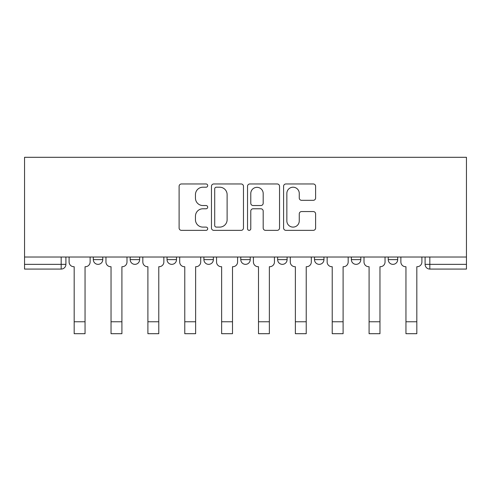 <?xml version="1.0" encoding="UTF-8"?>
<svg xmlns="http://www.w3.org/2000/svg" width="491" height="491" viewBox="0 0 491 491"><rect width="100%" height="100%" fill="white"/><g stroke="black" fill="none" stroke-linecap="round" stroke-linejoin="round"><path stroke-width="0.74" d="M207.693 185.586A1.626 1.626 0 0 0 206.067 183.965L181.425 183.965A2.32 2.32 0 0 0 179.105 186.285L179.105 228.033A2.32 2.32 0 0 0 181.425 230.353L206.067 230.353A1.626 1.626 0 0 0 207.693 228.732A1.626 1.626 0 0 0 206.067 227.106L202.881 227.106A7.42 7.42 0 0 1 195.455 219.686L195.455 216.206A7.42 7.42 0 0 1 202.881 208.779L206.067 208.779A1.626 1.626 0 0 0 207.693 207.159A1.626 1.626 0 0 0 206.067 205.533L202.881 205.533A7.42 7.42 0 0 1 195.455 198.112L195.455 194.632A7.42 7.42 0 0 1 202.881 187.212L206.067 187.212A1.626 1.626 0 0 0 207.693 185.586M388.234 257.02L388.234 259.622L397.685 259.622A4.726 4.726 0 0 1 392.96 264.348A4.726 4.726 0 0 1 388.234 259.622L388.234 257.02M314.504 257.02L314.504 259.622L323.956 259.622A4.726 4.726 0 0 1 319.23 264.348A4.726 4.726 0 0 1 314.504 259.622L314.504 257.02M277.636 257.02L277.636 259.622L287.088 259.622A4.726 4.726 0 0 1 282.362 264.348A4.726 4.726 0 0 1 277.636 259.622L277.636 257.02M203.912 257.02L203.912 259.622L213.364 259.622A4.726 4.726 0 0 1 208.638 264.348A4.726 4.726 0 0 1 203.912 259.622L203.912 257.02M313.289 200.316A2.32 2.32 0 0 0 315.609 197.996L315.609 186.285A2.32 2.32 0 0 0 313.289 183.965L285.915 183.965A2.32 2.32 0 0 0 283.595 186.285L283.595 228.033A2.32 2.32 0 0 0 285.915 230.353L313.289 230.353A2.32 2.32 0 0 0 315.609 228.033L315.609 213.886A2.32 2.32 0 0 0 313.289 211.566L301.572 211.566A2.32 2.32 0 0 0 299.258 213.886L299.258 220.901A6.205 6.205 0 0 1 293.053 227.106A6.205 6.205 0 0 1 286.848 220.901L286.848 193.417A6.205 6.205 0 0 1 293.053 187.212A6.205 6.205 0 0 1 299.258 193.417L299.258 197.996A2.32 2.32 0 0 0 301.572 200.316L313.289 200.316M466.45 257.02L24.55 257.02L24.55 157.298L466.45 157.298L466.45 269.074L429.821 269.074A4.726 4.726 0 0 1 425.096 264.348L466.45 264.348M243.468 186.285A2.32 2.32 0 0 0 241.149 183.965L213.781 183.965A2.32 2.32 0 0 0 211.461 186.285L211.461 228.033A2.32 2.32 0 0 0 213.781 230.353L241.149 230.353A2.32 2.32 0 0 0 243.468 228.033L243.468 186.285M249.851 183.965L277.219 183.965A2.32 2.32 0 0 1 279.539 186.285L279.539 228.033A2.32 2.32 0 0 1 277.219 230.353L265.508 230.353A2.32 2.32 0 0 1 263.188 228.033L263.188 211.099A2.32 2.32 0 0 0 260.868 208.779L253.098 208.779A2.32 2.32 0 0 0 250.778 211.099L250.778 228.732A1.626 1.626 0 0 1 249.152 230.353A1.626 1.626 0 0 1 247.532 228.732L247.532 186.285A2.32 2.32 0 0 1 249.851 183.965M425.096 257.02L425.096 264.348M65.904 257.02L65.904 264.348L65.904 257.02M61.179 257.02L61.179 269.074L24.55 269.074L24.55 264.348L65.904 264.348A4.726 4.726 0 0 1 61.179 269.074A4.726 4.726 0 0 0 65.904 264.348M24.55 257.02L24.55 264.348M397.685 257.02L397.685 259.622M360.817 257.02L360.817 259.622A4.726 4.726 0 0 1 356.092 264.348A4.726 4.726 0 0 1 351.366 259.622L360.817 259.622L360.817 257.02M351.366 257.02L351.366 259.622M323.956 257.02L323.956 259.622L323.956 257.02M287.088 259.622L287.088 257.02L287.088 259.622A4.726 4.726 0 0 1 282.362 264.348M250.226 257.02L250.226 259.622A4.726 4.726 0 0 1 245.5 264.348A4.726 4.726 0 0 1 240.774 259.622A4.726 4.726 0 0 0 245.5 264.348A4.726 4.726 0 0 0 250.226 259.622L250.226 257.02M240.774 257.02L240.774 259.622L250.226 259.622M213.364 257.02L213.364 259.622M176.496 257.02L176.496 259.622A4.726 4.726 0 0 1 171.77 264.348A4.726 4.726 0 0 1 167.044 259.622A4.726 4.726 0 0 0 171.77 264.348A4.726 4.726 0 0 0 176.496 259.622L167.044 259.622L167.044 257.02M130.183 257.02L130.183 259.622L139.634 259.622L139.634 257.02L139.634 259.622A4.726 4.726 0 0 1 134.908 264.348A4.726 4.726 0 0 1 130.183 259.622A4.726 4.726 0 0 0 134.908 264.348M93.315 257.02L93.315 259.622L102.766 259.622L102.766 257.02L102.766 259.622A4.726 4.726 0 0 1 98.04 264.348A4.726 4.726 0 0 1 93.315 259.622A4.726 4.726 0 0 0 98.04 264.348M216.335 187.212A1.626 1.626 0 0 0 214.708 188.832L214.708 225.486A1.626 1.626 0 0 0 216.335 227.106L219.698 227.106A7.42 7.42 0 0 0 227.118 219.686L227.118 194.632A7.42 7.42 0 0 0 219.698 187.212L216.335 187.212M263.188 193.534A6.205 6.205 0 0 0 256.983 187.329A6.205 6.205 0 0 0 250.778 193.534L250.778 203.213A2.32 2.32 0 0 0 253.098 205.533L260.868 205.533A2.32 2.32 0 0 0 263.188 203.213L263.188 193.534M69.096 261.985L69.096 257.02L69.096 261.985A4.726 4.726 0 0 0 73.822 266.711L74.178 266.711L74.178 289.156M73.822 266.711L74.178 266.711L74.178 333.702L85.047 333.702L85.047 266.711L85.397 266.711L85.047 266.711L85.047 289.156M90.123 261.985L90.123 257.02L90.123 261.985A4.726 4.726 0 0 1 85.397 266.711M85.047 333.702L74.178 333.702M105.958 261.985L105.958 257.02L105.958 261.985A4.726 4.726 0 0 0 110.684 266.711L111.04 266.711L111.04 289.156M110.684 266.711L111.04 266.711L111.04 333.702L121.909 333.702L121.909 266.711L122.265 266.711L121.909 266.711L121.909 289.156M126.991 261.985L126.991 257.02L126.991 261.985A4.726 4.726 0 0 1 122.265 266.711M142.826 261.985L142.826 257.02L142.826 261.985A4.726 4.726 0 0 0 147.552 266.711L147.901 266.711L147.901 289.156M147.552 266.711L147.901 266.711L147.901 333.702L158.777 333.702L158.777 266.711L159.127 266.711L158.777 266.711L158.777 289.156M163.853 261.985L163.853 257.02L163.853 261.985A4.726 4.726 0 0 1 159.127 266.711M121.909 333.702L111.04 333.702M158.777 333.702L147.901 333.702M179.688 261.985L179.688 257.02L179.688 261.985A4.726 4.726 0 0 0 184.413 266.711L184.769 266.711L184.769 289.156M184.413 266.711L184.769 266.711L184.769 333.702L195.639 333.702L195.639 266.711L195.995 266.711L195.639 266.711L195.639 289.156M200.721 261.985L200.721 257.02L200.721 261.985A4.726 4.726 0 0 1 195.995 266.711M216.549 261.985L216.549 257.02L216.549 261.985A4.726 4.726 0 0 0 221.275 266.711L221.631 266.711L221.631 289.156M221.275 266.711L221.631 266.711L221.631 333.702L232.501 333.702L232.501 266.711L232.857 266.711L232.501 266.711L232.501 289.156M237.583 261.985L237.583 257.02L237.583 261.985A4.726 4.726 0 0 1 232.857 266.711M253.417 261.985L253.417 257.02L253.417 261.985A4.726 4.726 0 0 0 258.143 266.711L258.499 266.711L258.499 289.156M258.143 266.711L258.499 266.711L258.499 333.702L269.369 333.702L269.369 266.711L269.725 266.711L269.369 266.711L269.369 289.156M274.451 261.985L274.451 257.02L274.451 261.985A4.726 4.726 0 0 1 269.725 266.711M195.639 333.702L184.769 333.702M232.501 333.702L221.631 333.702M269.369 333.702L258.499 333.702M290.279 261.985L290.279 257.02L290.279 261.985A4.726 4.726 0 0 0 295.005 266.711L295.361 266.711L295.361 289.156M295.005 266.711L295.361 266.711L295.361 333.702L306.231 333.702L306.231 266.711L306.587 266.711L306.231 266.711L306.231 289.156M311.312 261.985L311.312 257.02L311.312 261.985A4.726 4.726 0 0 1 306.587 266.711M306.231 333.702L295.361 333.702M327.147 261.985L327.147 257.02L327.147 261.985A4.726 4.726 0 0 0 331.873 266.711L332.223 266.711L332.223 289.156M331.873 266.711L332.223 266.711L332.223 333.702L343.099 333.702L343.099 266.711L343.448 266.711L343.099 266.711L343.099 289.156M348.174 261.985L348.174 257.02L348.174 261.985A4.726 4.726 0 0 1 343.448 266.711M343.099 333.702L332.223 333.702M364.009 261.985L364.009 257.02L364.009 261.985A4.726 4.726 0 0 0 368.735 266.711L369.091 266.711L369.091 289.156M368.735 266.711L369.091 266.711L369.091 333.702L379.96 333.702L379.96 266.711L380.316 266.711L379.96 266.711L379.96 289.156M385.042 261.985L385.042 257.02L385.042 261.985A4.726 4.726 0 0 1 380.316 266.711M379.96 333.702L369.091 333.702M400.877 261.985L400.877 257.02L400.877 261.985A4.726 4.726 0 0 0 405.603 266.711L405.953 266.711L405.953 289.156M405.603 266.711L405.953 266.711L405.953 333.702L416.822 333.702L416.822 266.711L417.178 266.711L416.822 266.711L416.822 289.156M421.904 261.985L421.904 257.02L421.904 261.985A4.726 4.726 0 0 1 417.178 266.711M416.822 333.702L405.953 333.702M429.821 257.02L429.821 269.074M85.047 321.771L74.178 321.771M121.909 321.771L111.04 321.771M158.777 321.771L147.901 321.771M195.639 321.771L184.769 321.771M232.501 321.771L221.631 321.771M269.369 321.771L258.499 321.771M306.231 321.771L295.361 321.771M343.099 321.771L332.223 321.771M379.96 321.771L369.091 321.771M416.822 321.771L405.953 321.771"/></g></svg>
